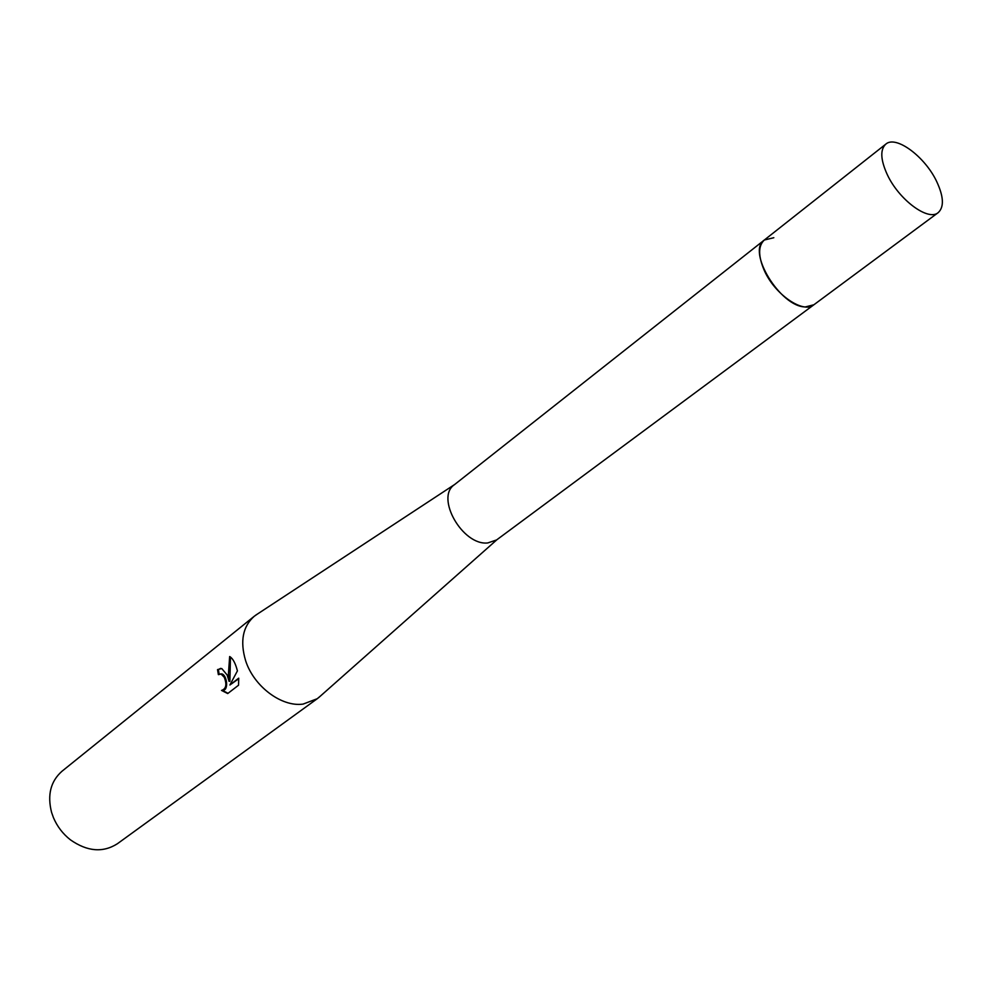 <?xml version="1.0" encoding="UTF-8"?>
<svg xmlns="http://www.w3.org/2000/svg" width="992" height="992" viewBox="0 0 992 992"><rect width="100%" height="100%" fill="white"/><g stroke="black" fill="none" stroke-linecap="round" stroke-linejoin="round"><path stroke-width="1.49" d="M454.869 484.356L454.398 484.716C435.091 497.488 462.644 545.873 487.766 542.946L496.632 539.921L813.886 304.767L805.343 306.937C780.369 307.012 746.381 251.249 764.348 240.014C758.186 245.718 758.086 255.676 764.051 269.911C774.405 294.215 803.198 314.117 813.886 304.767L938.196 212.635C944.21 207.068 943.739 196.763 936.77 181.71C925.127 156.748 895.9 134.949 885.794 144.138C880.053 149.556 880.512 159.65 887.195 174.431C898.764 199.702 928.239 221.526 938.196 212.635M773.822 237.708L764.348 240.014L454.398 484.716M257.362 614.098L254.2 616.305C242.767 626.522 239.903 641.278 245.582 660.56C253.679 686.315 281.579 707.246 303.093 704.097L317.254 698.715L320.205 696.248M227.143 674.994L229.065 681.343L228.433 673.977L229.66 656.543C232.351 658.068 234.633 661.776 236.505 667.666L237.423 670.89L229.896 684.988L238.712 678.168L238.551 685.199L227.714 693.557L221.514 690.42C226.164 688.894 227.069 684.505 224.254 677.251L221.018 674.002L218.376 674.647L217.533 669.612L221.762 668.558L227.143 674.994M254.2 616.305L61.963 771.268C50.642 781.287 47.17 794.989 51.572 812.374L53.432 817.606C57.189 826.485 62.868 833.9 70.444 839.852C87.321 851.62 102.97 852.909 117.403 843.733L317.254 698.715M220.472 673.903L221.861 673.915C226.97 675.044 229.053 690.878 222.53 690.333M222.406 690.358L228.011 693.334M220.683 668.372L218.389 669.526L219.133 674.176M218.389 669.526L217.533 669.612M230.442 657.002L229.908 681.256L229.065 681.343M238.75 678.702L229.896 684.988M454.758 484.431L255.452 615.35M221.018 674.002L221.861 673.915M497.004 539.648L318.506 697.76M885.794 144.138L764.348 240.014"/></g></svg>
